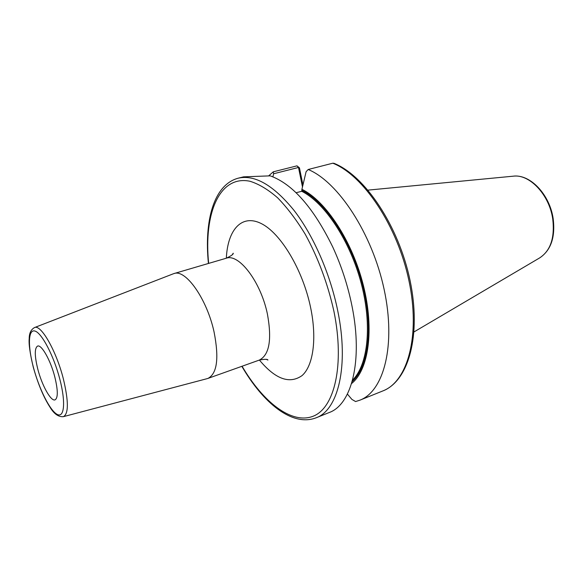 <?xml version="1.0" encoding="UTF-8"?>
<svg xmlns="http://www.w3.org/2000/svg" width="583" height="583" viewBox="0 0 583 583"><rect width="100%" height="100%" fill="white"/><g stroke="black" fill="none" stroke-linecap="round" stroke-linejoin="round"><path stroke-width="0.87" d="M272.888 176.824L273.624 173.763L273.259 171.825L296.98 165.849L299.443 167.831L302.941 184.971M299.443 167.831L298.664 168.247L302.475 186.932M273.624 173.763L298.503 167.467L298.664 168.247M351.571 383.541C368.594 370.103 374.534 329.752 363.369 285.43C352.292 241.114 325.875 201.011 301.921 189.3L306.104 171.708L308.188 169.5C338.147 181.823 372.224 233.579 384.102 289.299C396.163 345.034 383.92 391.2 359.871 400.186L355.579 401.549L351.913 399.421L347.402 394.079M296.091 192.74L301.754 191.282L301.921 189.3M273.259 171.825L268.61 175.913M332.798 163.204C363.318 175.111 397.497 225.891 408.975 280.824C420.627 335.786 407.597 381.654 382.878 390.923C408.851 380.801 421.443 334.875 410.068 280.489C398.706 226.029 365.053 175.651 333.993 163.32L332.798 163.204L308.188 169.5M316.103 417.807L329.206 412.531C351.527 404.682 363.078 361.008 352.103 306.622L351.979 305.995C347.854 285.561 341.441 265.892 332.733 246.973C313.472 207.65 292.644 183.944 270.235 175.855L243.563 176.846L238.272 178.172C254.866 174.448 273.449 185.183 294.014 210.376C313.428 235.488 330.233 273.748 337.754 310.885C349.181 365.956 338.125 410.111 316.103 417.807C292.236 427.011 263.188 403.035 241.843 366.321M207.3 378.607L208 378.396C217.16 373.594 219.179 358.1 214.056 331.916C206.914 298.846 185.547 268.799 173.96 273.58L173.268 273.813M37.837 369.294C42.005 385.538 50.969 401.68 55.05 399.865C58.111 397.927 58.03 390.289 54.809 376.953C50.59 360.301 41.495 344.24 37.574 346.076C34.448 348.182 34.535 355.921 37.837 369.294M539.698 257.883C550.942 250.304 555.439 237.23 553.172 218.661C549.769 194.678 530.231 173.851 513.164 176.19C529.408 173.756 549.346 194.664 552.735 218.96C554.914 237.711 550.571 250.683 539.698 257.883L414.054 331.902M302.162 190.481C325.576 202.112 351.323 241.019 362.415 284.264C373.579 327.522 368.369 367.458 352.139 381.639M301.754 191.282C324.709 202.811 349.902 240.597 361.11 282.952C372.377 325.314 367.975 365.045 352.547 380.131M296.98 165.849L298.503 167.467M242.069 366.241C263.181 402.314 291.668 424.613 313.078 416.255C334.431 408.1 344.866 365.257 333.95 311.439C327.784 283.739 318.231 258.036 305.295 234.351C296.463 219.849 287.237 207.665 277.625 197.805C268.034 189.497 258.808 183.98 249.954 181.255C219.281 174.849 203.605 213.954 208.663 263.392M259.413 360.054C275.351 379.176 289.562 384.357 302.045 375.598C313.158 365.913 317.116 338.971 310.666 307.824C302.905 269.958 280.736 233.083 261.191 223.522C241.581 213.706 227.618 229.935 226.335 258.211M266.548 359.456L267.918 360.039C267.619 359.062 264.748 359.077 259.304 360.09C269.339 355.018 272.05 339.714 267.437 314.186C260.892 281.975 238.921 253.197 226.226 258.24C231.218 255.871 233.55 254.195 233.222 253.219L232.457 254.494M63.416 416.656C58.504 417.085 54.03 413.93 50 407.182C43.587 397.3 38.019 383.971 33.282 367.195C29.981 353.32 28.625 343.773 29.216 338.534C29.201 333.243 30.957 329.592 34.484 327.58C40.861 324.002 56.26 350.689 63.328 378.775C68.656 401.162 68.685 413.784 63.416 416.656L207.424 378.578M33.384 367.283C27.656 345.916 28.159 328.688 35.082 331.093C41.91 333.148 53.847 356.009 59.838 379.22C65.945 402.474 64.268 418.558 56.988 414.28C49.781 410.345 39.017 388.621 33.384 367.283M513.164 176.19L368.011 190.124M382.878 390.923L359.871 400.186M238.272 178.172C213.553 184.745 204.13 221.205 208.43 263.465M259.304 360.09L208 378.396M226.226 258.24L173.96 273.58M34.484 327.58L173.384 273.77"/></g></svg>
